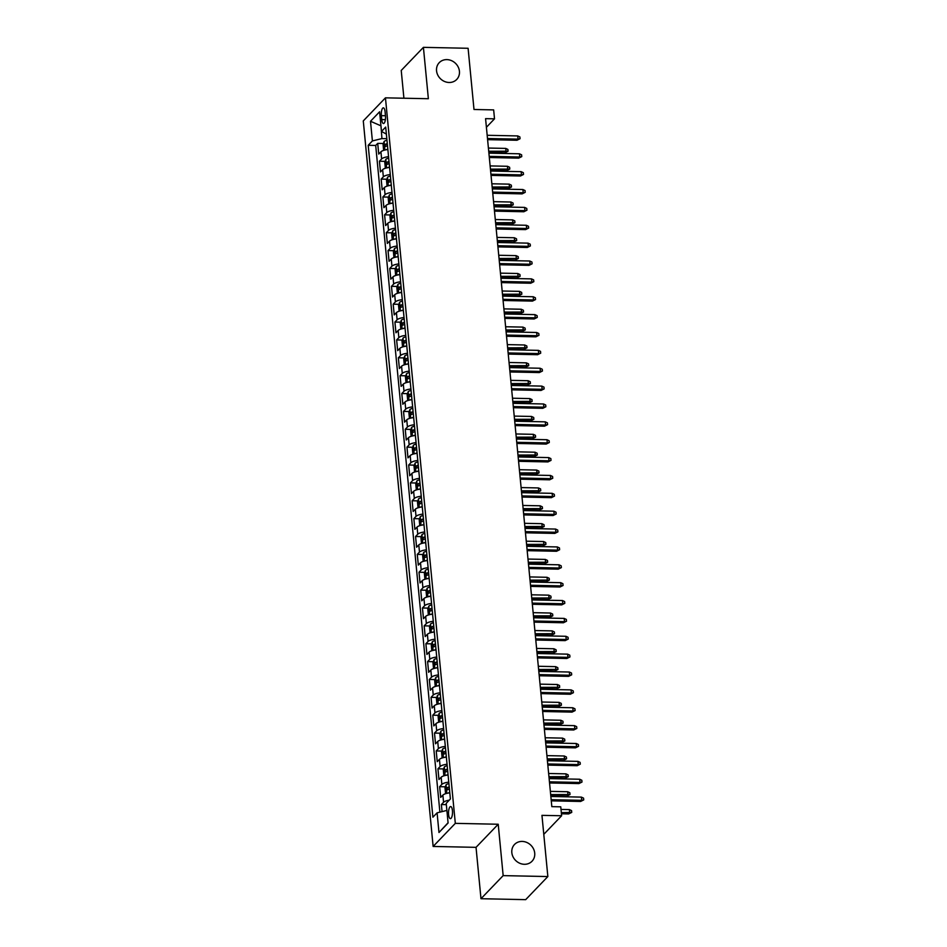 <?xml version="1.0" encoding="UTF-8"?>
<svg xmlns="http://www.w3.org/2000/svg" width="947" height="947" viewBox="0 0 947 947"><rect width="100%" height="100%" fill="white"/><g stroke="black" fill="none" stroke-linecap="round" stroke-linejoin="round"><path stroke-width="1.42" d="M522.176 841.421A12.122 10.772 -136.2 0 1 533.469 848.796A12.122 10.772 -136.2 0 1 532.013 861.249A12.122 10.772 -136.2 0 1 524.378 864.291A12.122 10.772 -136.2 0 1 513.073 856.917A12.122 10.772 -136.2 0 1 514.529 844.464A12.122 10.772 -136.2 0 1 522.176 841.421M446.889 59.614A12.122 10.772 -136.2 0 1 458.182 66.988A12.122 10.772 -136.2 0 1 456.726 79.441A12.122 10.772 -136.2 0 1 449.091 82.484A12.122 10.772 -136.2 0 1 437.798 75.109A12.122 10.772 -136.2 0 1 439.254 62.656A12.122 10.772 -136.2 0 1 446.889 59.614M452.441 810.62A6.061 1.989 -88.8 0 0 450.654 806.56A6.061 1.989 -88.8 0 0 448.606 814.609A6.061 1.989 -88.8 0 0 450.393 818.67A6.061 1.989 -88.8 0 0 452.441 810.62M480.981 898.715L525.68 899.65L547.851 876.555L503.165 875.62L498.217 824.245L455.318 823.357L433.134 846.452L476.033 847.34L480.981 898.715L503.165 875.62M455.318 823.357L385.453 97.837L363.281 120.92L433.134 846.452M385.453 97.837L428.364 98.725L423.416 47.35L401.232 70.445L403.907 98.216M423.416 47.35L468.102 48.285L473.997 109.485L493.659 109.899L494.512 118.837L485.574 118.647L551.829 806.643L560.766 806.82L561.618 815.758L541.956 815.355L547.851 876.555M387.868 149.555A7.576 2.403 174.5 0 0 380.931 151.804L378.741 154.089L377.711 143.364L383.428 143.482M388.554 156.705A7.576 2.403 174.5 0 0 381.617 158.954L379.427 161.227L385.145 161.357M379.427 161.227L380.469 171.952L382.647 169.679A7.576 2.403 174.5 0 1 389.584 167.43M391.3 185.304A7.576 2.403 174.5 0 0 384.375 187.542L382.186 189.826L381.156 179.101L386.873 179.22M393.029 203.167A7.576 2.403 174.5 0 0 386.092 205.416L383.902 207.689L382.872 196.976L388.59 197.094M394.745 221.042A7.576 2.403 174.5 0 0 387.82 223.291L385.63 225.564L384.6 214.839L390.306 214.957M396.473 238.904A7.576 2.403 174.5 0 0 389.537 241.154L387.347 243.438L386.317 232.713L392.034 232.832M398.19 256.779A7.576 2.403 174.5 0 0 391.253 259.028L389.063 261.301L388.033 250.576L393.751 250.706M399.906 274.654A7.576 2.403 174.5 0 0 392.981 276.891L390.791 279.176L389.762 268.451L395.467 268.569M401.635 292.516A7.576 2.403 174.5 0 0 394.698 294.766L392.508 297.038L391.478 286.325L397.195 286.444M403.351 310.391A7.576 2.403 174.5 0 0 396.414 312.64L394.236 314.913L393.194 304.188L398.912 304.307M405.067 328.266A7.576 2.403 174.5 0 0 398.142 330.503L395.953 332.788L394.923 322.063L400.628 322.181M406.796 346.128A7.576 2.403 174.5 0 0 399.859 348.378L397.669 350.65L396.639 339.937L402.357 340.056M408.512 364.003A7.576 2.403 174.5 0 0 401.575 366.24L399.397 368.525L398.356 357.8L404.073 357.919M410.229 381.866A7.576 2.403 174.5 0 0 403.304 384.115L401.114 386.388L400.084 375.675L405.801 375.793M411.957 399.741A7.576 2.403 174.5 0 0 405.02 401.99L402.83 404.262L401.8 393.538L407.518 393.656M413.673 417.615A7.576 2.403 174.5 0 0 406.748 419.852L404.558 422.137L403.517 411.412L409.234 411.531M415.402 435.478A7.576 2.403 174.5 0 0 408.465 437.727L406.275 440L405.245 429.287L410.962 429.405M417.118 453.353A7.576 2.403 174.5 0 0 410.181 455.59L407.991 457.875L406.961 447.15L412.679 447.268M418.834 471.215A7.576 2.403 174.5 0 0 411.909 473.464L409.72 475.749L408.69 465.024L414.395 465.143M420.563 489.09A7.576 2.403 174.5 0 0 413.626 491.339L411.436 493.612L410.406 482.887L416.124 483.006M422.279 506.965A7.576 2.403 174.5 0 0 415.342 509.202L413.152 511.487L412.123 500.762L417.84 500.88M423.996 524.827A7.576 2.403 174.5 0 0 417.071 527.077L414.881 529.349L413.851 518.636L419.557 518.755M425.724 542.702A7.576 2.403 174.5 0 0 418.787 544.939L416.597 547.224L415.567 536.499L421.285 536.618M427.44 560.565A7.576 2.403 174.5 0 0 420.504 562.814L418.325 565.099L417.284 554.374L423.001 554.492M429.157 578.439A7.576 2.403 174.5 0 0 422.232 580.689L420.042 582.961L419.012 572.237L424.718 572.355M430.885 596.314A7.576 2.403 174.5 0 0 423.948 598.551L421.758 600.836L420.728 590.111L426.446 590.23M432.601 614.177A7.576 2.403 174.5 0 0 425.665 616.426L423.487 618.699L422.445 607.986L428.162 608.104M434.318 632.051A7.576 2.403 174.5 0 0 427.393 634.301L425.203 636.573L424.173 625.849L429.891 625.967M436.046 649.914A7.576 2.403 174.5 0 0 429.109 652.163L426.919 654.448L425.89 643.723L431.607 643.842M437.763 667.789A7.576 2.403 174.5 0 0 430.838 670.038L428.648 672.311L427.606 661.586L433.324 661.716M439.491 685.664A7.576 2.403 174.5 0 0 432.554 687.901L430.364 690.185L429.334 679.461L435.052 679.579M441.207 703.526A7.576 2.403 174.5 0 0 434.271 705.775L432.081 708.048L431.051 697.335L436.768 697.454M442.924 721.401A7.576 2.403 174.5 0 0 435.999 723.65L433.809 725.923L432.779 715.198L438.485 715.316M444.652 739.264A7.576 2.403 174.5 0 0 437.715 741.513L435.525 743.797L434.495 733.073L440.213 733.191M446.368 757.138A7.576 2.403 174.5 0 0 439.432 759.387L437.242 761.66L436.212 750.935L441.929 751.066M448.085 775.013A7.576 2.403 174.5 0 0 441.16 777.25L438.97 779.535L437.94 768.81L443.646 768.928M449.813 792.876A7.576 2.403 174.5 0 0 442.876 795.125L440.686 797.398L439.657 786.685L445.374 786.803M381.369 115.652L381.748 119.582A5.871 1.93 -88.8 0 0 383.488 123.524A5.871 1.93 -88.8 0 0 385.465 115.712L385.086 111.782A5.871 1.93 -88.8 0 0 383.346 107.851A5.871 1.93 -88.8 0 0 381.369 115.652L385.465 115.735M380.99 126.081L381.937 138.582L372.396 140.925L368.194 145.293L432.897 817.202L437.088 812.834L438.982 832.496L448.097 823.002L446.203 803.352L450.393 798.984L385.701 127.076L381.499 131.444L386.376 134.083M372.396 140.925L370.502 121.275L379.605 111.782L381.499 131.444M377.711 143.364L375.699 145.447L439.905 812.147M449.245 800.179A7.576 2.403 -5.5 0 0 443.563 802.275L441.373 804.548L442.06 811.615M439.657 786.685L441.847 784.4A7.576 2.403 -5.5 0 1 448.771 782.163M437.94 768.81L440.118 766.537A7.576 2.403 -5.5 0 1 447.055 764.288M436.212 750.935L438.402 748.663A7.576 2.403 -5.5 0 1 445.339 746.414M434.495 733.073L436.685 730.788A7.576 2.403 -5.5 0 1 443.61 728.551M432.779 715.198L434.957 712.925A7.576 2.403 -5.5 0 1 441.894 710.676M431.051 697.335L433.241 695.051A7.576 2.403 -5.5 0 1 440.177 692.802M429.334 679.461L431.524 677.188A7.576 2.403 -5.5 0 1 438.449 674.939M427.606 661.586L429.796 659.313A7.576 2.403 -5.5 0 1 436.733 657.064M425.89 643.723L428.08 641.439A7.576 2.403 -5.5 0 1 435.016 639.201M424.173 625.849L426.363 623.576A7.576 2.403 -5.5 0 1 433.288 621.327M422.445 607.986L424.635 605.701A7.576 2.403 -5.5 0 1 431.572 603.452M420.728 590.111L422.918 587.838A7.576 2.403 -5.5 0 1 429.855 585.589M419.012 572.237L421.202 569.964A7.576 2.403 -5.5 0 1 428.127 567.715M417.284 554.374L419.474 552.089A7.576 2.403 -5.5 0 1 426.41 549.852M415.567 536.499L417.757 534.226A7.576 2.403 -5.5 0 1 424.682 531.977M413.851 518.636L416.029 516.352A7.576 2.403 -5.5 0 1 422.966 514.103M412.123 500.762L414.312 498.489A7.576 2.403 -5.5 0 1 421.249 496.24M410.406 482.887L412.596 480.614A7.576 2.403 -5.5 0 1 419.521 478.365M408.69 465.024L410.868 462.74A7.576 2.403 -5.5 0 1 417.805 460.502M406.961 447.15L409.151 444.877A7.576 2.403 -5.5 0 1 416.088 442.628M405.245 429.287L407.435 427.002A7.576 2.403 -5.5 0 1 414.36 424.753M403.517 411.412L405.707 409.128A7.576 2.403 -5.5 0 1 412.643 406.89M401.8 393.538L403.99 391.265A7.576 2.403 -5.5 0 1 410.927 389.016M400.084 375.675L402.274 373.39A7.576 2.403 -5.5 0 1 409.199 371.153M398.356 357.8L400.545 355.527A7.576 2.403 -5.5 0 1 407.482 353.278M396.639 339.937L398.829 337.653A7.576 2.403 -5.5 0 1 405.754 335.404M394.923 322.063L397.113 319.778A7.576 2.403 -5.5 0 1 404.038 317.541M393.194 304.188L395.384 301.915A7.576 2.403 -5.5 0 1 402.321 299.666M391.478 286.325L393.668 284.041A7.576 2.403 -5.5 0 1 400.593 281.804M389.762 268.451L391.94 266.178A7.576 2.403 -5.5 0 1 398.876 263.929M388.033 250.576L390.223 248.303A7.576 2.403 -5.5 0 1 397.16 246.054M386.317 232.713L388.507 230.429A7.576 2.403 -5.5 0 1 395.432 228.191M384.6 214.839L386.778 212.566A7.576 2.403 -5.5 0 1 393.715 210.317M382.872 196.976L385.062 194.691A7.576 2.403 -5.5 0 1 391.999 192.454M381.156 179.101L383.346 176.829A7.576 2.403 -5.5 0 1 390.271 174.579M386.814 138.676L381.937 138.582M543.791 834.331L561.618 815.758M486.415 127.277L494.512 118.837M380.966 125.833L370.502 121.275M446.889 810.49L448.073 822.765M375.699 145.447L368.194 145.293M441.373 804.548L446.321 804.654M437.088 812.834L446.641 810.49M438.982 832.496L447.848 823.002M498.217 824.245L476.033 847.34M487.598 139.659L516.967 140.263L518.045 139.138L487.492 138.511M517.737 135.93L519.891 136.936L520.057 138.724L518.045 139.138L517.737 135.93L487.184 135.291M520.057 138.724L516.967 140.263M385.891 149.839A5.019 1.598 -5.5 0 1 387.832 149.224M384.34 150.182L383.594 149.886L383.073 144.524L384.103 141.494A5.019 1.598 -5.5 0 1 386.968 140.286M387.299 143.684A5.019 1.598 174.5 0 0 385.098 144.418L385.299 146.572A5.019 1.598 -5.5 0 1 387.501 145.826M505.745 148.407L507.9 149.425L508.066 151.212L504.976 152.751L506.053 151.627L505.745 148.407L488.415 148.052M508.066 151.212L488.723 151.26M504.976 152.751L488.83 152.408M489.327 157.522L518.684 158.137L519.761 157.013L489.208 156.373M519.453 153.793L521.608 154.811L521.773 156.598L519.761 157.013L519.453 153.793L488.901 153.154M521.773 156.598L518.684 158.137M491.043 175.396L520.4 176L521.489 174.887L490.937 174.248M521.17 171.667L523.324 172.674L523.502 174.461L521.489 174.887L521.17 171.667L490.629 171.028M523.502 174.461L520.4 176M492.76 193.259L522.128 193.875L523.206 192.75L492.653 192.111M522.898 189.53L525.052 190.548L525.218 192.336L523.206 192.75L522.898 189.53L492.345 188.903M525.218 192.336L522.128 193.875M494.488 211.134L523.845 211.749L524.922 210.625L494.37 209.985M524.614 207.405L526.769 208.423L526.934 210.21L524.922 210.625L524.614 207.405L494.062 206.766M526.934 210.21L523.845 211.749M387.619 167.702A5.019 1.598 -5.5 0 1 389.548 167.098M386.068 168.057L385.311 167.761L384.79 162.399L385.82 159.356A5.019 1.598 -5.5 0 1 388.696 158.161M389.016 161.558A5.019 1.598 174.5 0 0 386.814 162.292L387.027 164.435A5.019 1.598 -5.5 0 1 389.229 163.701M507.462 166.281L509.616 167.288L509.794 169.075L506.692 170.614L507.77 169.501L507.462 166.281L490.132 165.914M509.794 169.075L490.439 169.134M506.692 170.614L490.546 170.282M389.335 185.576A5.019 1.598 -5.5 0 1 391.277 184.961M387.785 185.92L387.027 185.624L386.518 180.261L387.548 177.231A5.019 1.598 -5.5 0 1 390.413 176.035M390.744 179.421A5.019 1.598 174.5 0 0 388.542 180.167L388.743 182.309A5.019 1.598 -5.5 0 1 390.945 181.575M509.19 184.144L511.333 185.162L511.51 186.95L508.421 188.489L509.498 187.364L509.19 184.144L491.848 183.789M511.51 186.95L492.156 187.009M508.421 188.489L492.274 188.157M391.052 203.439A5.019 1.598 -5.5 0 1 392.993 202.836M389.501 203.794L388.755 203.498L388.234 198.136L389.264 195.106A5.019 1.598 -5.5 0 1 392.129 193.898M392.46 197.296A5.019 1.598 174.5 0 0 390.259 198.03L390.472 200.172A5.019 1.598 -5.5 0 1 392.674 199.438M510.907 202.019L513.061 203.037L513.227 204.824L510.137 206.363L511.214 205.239L510.907 202.019L493.576 201.652M513.227 204.824L493.884 204.872M510.137 206.363L493.991 206.02M392.78 221.314A5.019 1.598 -5.5 0 1 394.71 220.71M391.229 221.657L390.472 221.361L389.951 216.011L390.981 212.968A5.019 1.598 -5.5 0 1 393.857 211.773M394.177 215.17A5.019 1.598 174.5 0 0 391.975 215.904L392.188 218.047A5.019 1.598 -5.5 0 1 394.39 217.313M512.623 219.893L514.777 220.9L514.955 222.687L511.853 224.226L512.931 223.101L512.623 219.893L495.293 219.526M514.955 222.687L495.601 222.746M511.853 224.226L495.719 223.894M496.204 229.008L525.561 229.612L526.65 228.487L496.098 227.86M526.331 225.279L528.485 226.286L528.663 228.073L526.65 228.487L526.331 225.279L495.79 224.64M528.663 228.073L525.561 229.612M394.497 239.189A5.019 1.598 -5.5 0 1 396.438 238.573M392.946 239.532L392.188 239.236L391.679 233.873L392.709 230.843A5.019 1.598 -5.5 0 1 395.574 229.636M395.905 233.033A5.019 1.598 174.5 0 0 393.703 233.767L393.905 235.921A5.019 1.598 -5.5 0 1 396.106 235.176M514.351 237.756L516.506 238.774L516.671 240.562L513.582 242.101L514.659 240.976L514.351 237.756L497.009 237.401M516.671 240.562L497.329 240.609M513.582 242.101L497.435 241.757M497.921 246.871L527.29 247.487L528.367 246.362L497.814 245.723M528.059 243.142L530.213 244.16L530.379 245.948L528.367 246.362L528.059 243.142L497.506 242.503M530.379 245.948L527.29 247.487M396.213 257.051A5.019 1.598 -5.5 0 1 398.154 256.448M394.662 257.406L393.916 257.111L393.396 251.748L394.425 248.706A5.019 1.598 -5.5 0 1 397.302 247.51M397.622 250.908A5.019 1.598 174.5 0 0 395.42 251.642L395.633 253.784A5.019 1.598 -5.5 0 1 397.835 253.05M516.068 255.631L518.222 256.637L518.388 258.424L515.298 259.975L516.375 258.851L516.068 255.631L498.738 255.264M518.388 258.424L499.045 258.484M515.298 259.975L499.152 259.632M499.649 264.746L529.006 265.361L530.083 264.237L499.531 263.597M529.775 261.017L531.93 262.023L532.107 263.811L530.083 264.237L529.775 261.017L499.223 260.378M532.107 263.811L529.006 265.361M397.941 274.926A5.019 1.598 -5.5 0 1 399.883 274.31M396.391 275.269L395.633 274.973L395.124 269.611L396.142 266.581A5.019 1.598 -5.5 0 1 399.018 265.385M399.35 268.77A5.019 1.598 174.5 0 0 397.148 269.516L397.349 271.659A5.019 1.598 -5.5 0 1 399.551 270.925M517.784 273.494L519.939 274.512L520.116 276.299L517.015 277.838L518.104 276.713L517.784 273.494L500.454 273.138M520.116 276.299L500.762 276.358M517.015 277.838L500.88 277.507M501.365 282.608L530.734 283.224L531.812 282.099L501.259 281.46M531.504 278.88L533.646 279.898L533.824 281.685L531.812 282.099L531.504 278.88L500.951 278.252M533.824 281.685L530.734 283.224M399.658 292.789A5.019 1.598 -5.5 0 1 401.599 292.185M398.107 293.144L397.361 292.848L396.84 287.486L397.87 284.455A5.019 1.598 -5.5 0 1 400.735 283.248M401.066 286.645A5.019 1.598 174.5 0 0 398.865 287.379L399.066 289.522A5.019 1.598 -5.5 0 1 401.268 288.788M519.512 291.368L521.667 292.386L521.833 294.174L518.743 295.713L519.82 294.588L519.512 291.368L502.17 291.013M521.833 294.174L502.49 294.221M518.743 295.713L502.597 295.369M503.094 300.483L532.451 301.099L533.528 299.974L502.975 299.335M533.22 296.754L535.375 297.772L535.54 299.56L533.528 299.974L533.22 296.754L502.668 296.115M535.54 299.56L532.451 301.099M401.374 310.663A5.019 1.598 -5.5 0 1 403.315 310.06M399.823 311.007L399.078 310.711L398.557 305.36L399.587 302.318A5.019 1.598 -5.5 0 1 402.463 301.122M402.783 304.52A5.019 1.598 174.5 0 0 400.581 305.254L400.794 307.396A5.019 1.598 -5.5 0 1 402.996 306.662M521.229 309.243L523.383 310.249L523.561 312.037L520.459 313.575L521.537 312.451L521.229 309.243L503.899 308.876M523.561 312.037L504.206 312.096M520.459 313.575L504.313 313.244M504.81 318.358L534.167 318.961L535.244 317.837L504.704 317.209M534.937 314.629L537.091 315.635L537.269 317.423L535.244 317.837L534.937 314.629L504.384 313.99M537.269 317.423L534.167 318.961M403.102 328.538A5.019 1.598 -5.5 0 1 405.044 327.922M401.552 328.881L400.794 328.585L400.285 323.223L401.303 320.193A5.019 1.598 -5.5 0 1 404.18 318.985M404.511 322.382A5.019 1.598 174.5 0 0 402.309 323.116L402.511 325.271A5.019 1.598 -5.5 0 1 404.712 324.525M522.945 327.106L525.1 328.124L525.277 329.911L522.176 331.45L523.265 330.325L522.945 327.106L505.615 326.751M525.277 329.911L505.923 329.958M522.176 331.45L506.041 331.107M506.527 336.221L535.895 336.836L536.973 335.712L506.42 335.072M536.665 332.492L538.807 333.51L538.985 335.297L536.973 335.712L536.665 332.492L506.112 331.852M538.985 335.297L535.895 336.836M404.819 346.401A5.019 1.598 -5.5 0 1 406.76 345.797M403.268 346.756L402.522 346.46L402.002 341.098L403.031 338.055A5.019 1.598 -5.5 0 1 405.896 336.86M406.227 340.257A5.019 1.598 174.5 0 0 404.026 340.991L404.227 343.134A5.019 1.598 -5.5 0 1 406.429 342.4M524.674 344.98L526.828 345.986L526.994 347.774L523.904 349.325L524.981 348.2L524.674 344.98L507.343 344.613M526.994 347.774L507.651 347.833M523.904 349.325L507.758 348.981M508.255 354.095L537.612 354.711L538.689 353.586L508.137 352.947M538.381 350.366L540.536 351.373L540.701 353.16L538.689 353.586L538.381 350.366L507.829 349.727M540.701 353.16L537.612 354.711M406.547 364.275A5.019 1.598 -5.5 0 1 408.477 363.66M404.985 364.619L404.239 364.323L403.718 358.96L404.748 355.93A5.019 1.598 -5.5 0 1 407.624 354.734M407.944 358.132A5.019 1.598 174.5 0 0 405.742 358.866L405.955 361.008A5.019 1.598 -5.5 0 1 408.157 360.274M526.39 362.855L528.544 363.861L528.722 365.649L525.621 367.187L526.698 366.063L526.39 362.855L509.06 362.488M528.722 365.649L509.368 365.708M525.621 367.187L509.474 366.856M408.264 382.138A5.019 1.598 -5.5 0 1 410.205 381.534M406.713 382.493L405.955 382.197L405.446 376.835L406.476 373.805A5.019 1.598 -5.5 0 1 409.341 372.597M409.672 375.995A5.019 1.598 174.5 0 0 407.47 376.728L407.672 378.871A5.019 1.598 -5.5 0 1 409.873 378.137M528.118 380.718L530.261 381.736L530.438 383.523L527.349 385.062L528.426 383.937L528.118 380.718L510.776 380.363M530.438 383.523L511.084 383.571M527.349 385.062L511.202 384.719M409.98 400.013A5.019 1.598 -5.5 0 1 411.921 399.409M408.429 400.356L407.683 400.072L407.163 394.71L408.193 391.667A5.019 1.598 -5.5 0 1 411.057 390.472M411.389 393.869A5.019 1.598 174.5 0 0 409.187 394.603L409.4 396.746A5.019 1.598 -5.5 0 1 411.59 396.012M529.835 398.592L531.989 399.598L532.155 401.386L529.065 402.925L530.142 401.8L529.835 398.592L512.505 398.225M532.155 401.386L512.812 401.445M529.065 402.925L512.919 402.593M509.971 371.958L539.328 372.573L540.406 371.449L509.865 370.81M540.098 368.241L542.252 369.247L542.43 371.035L540.406 371.449L540.098 368.241L509.545 367.602M542.43 371.035L539.328 372.573M511.688 389.833L541.057 390.448L542.134 389.324L511.581 388.684M541.826 386.104L543.98 387.122L544.146 388.909L542.134 389.324L541.826 386.104L511.273 385.465M544.146 388.909L541.057 390.448M513.416 407.707L542.773 408.311L543.85 407.186L513.298 406.559M543.542 403.978L545.697 404.985L545.863 406.772L543.85 407.186L543.542 403.978L512.99 403.339M545.863 406.772L542.773 408.311M411.708 417.887A5.019 1.598 -5.5 0 1 413.638 417.272M410.158 418.231L409.4 417.935L408.879 412.572L409.909 409.542A5.019 1.598 -5.5 0 1 412.785 408.346M413.105 411.732A5.019 1.598 174.5 0 0 410.903 412.466L411.116 414.62A5.019 1.598 -5.5 0 1 413.318 413.875M531.551 416.455L533.706 417.473L533.883 419.261L530.782 420.799L531.859 419.675L531.551 416.455L514.221 416.1M533.883 419.261L514.529 419.32M530.782 420.799L514.635 420.468M515.132 425.57L544.489 426.186L545.579 425.061L515.026 424.422M545.259 421.841L547.413 422.859L547.591 424.647L545.579 425.061L545.259 421.841L514.718 421.214M547.591 424.647L544.489 426.186M413.425 435.75A5.019 1.598 -5.5 0 1 415.366 435.147M411.874 436.105L411.116 435.809L410.607 430.447L411.637 427.405A5.019 1.598 -5.5 0 1 414.502 426.209M414.833 429.607A5.019 1.598 174.5 0 0 412.632 430.34L412.833 432.483A5.019 1.598 -5.5 0 1 415.035 431.749M533.279 434.33L535.422 435.336L535.6 437.123L532.51 438.674L533.587 437.55L533.279 434.33L515.937 433.963M535.6 437.123L516.257 437.183M532.51 438.674L516.364 438.331M516.849 443.445L546.218 444.06L547.295 442.936L516.742 442.296M546.987 439.716L549.142 440.734L549.307 442.509L547.295 442.936L546.987 439.716L516.435 439.077M549.307 442.509L546.218 444.06M415.141 453.625A5.019 1.598 -5.5 0 1 417.082 453.021M413.59 453.968L412.845 453.672L412.324 448.31L413.354 445.279A5.019 1.598 -5.5 0 1 416.218 444.084M416.55 447.481A5.019 1.598 174.5 0 0 414.348 448.215L414.561 450.358A5.019 1.598 -5.5 0 1 416.763 449.624M534.996 452.204L537.15 453.211L537.316 454.998L534.226 456.537L535.304 455.412L534.996 452.204L517.666 451.837M537.316 454.998L517.973 455.057M534.226 456.537L518.08 456.205M518.577 461.307L547.934 461.923L549.011 460.798L518.459 460.159M548.704 457.59L550.858 458.597L551.024 460.384L549.011 460.798L548.704 457.59L518.151 456.951M551.024 460.384L547.934 461.923M416.869 471.488A5.019 1.598 -5.5 0 1 418.811 470.884M415.319 471.843L414.561 471.547L414.04 466.184L415.07 463.154A5.019 1.598 -5.5 0 1 417.947 461.947M418.266 465.344A5.019 1.598 174.5 0 0 416.076 466.078L416.278 468.22A5.019 1.598 -5.5 0 1 418.479 467.487M536.712 470.067L538.867 471.085L539.044 472.873L535.943 474.411L537.032 473.287L536.712 470.067L519.382 469.712M539.044 472.873L519.69 472.92M535.943 474.411L519.808 474.068M520.294 479.182L549.651 479.798L550.74 478.673L520.187 478.034M550.42 475.453L552.575 476.471L552.752 478.259L550.74 478.673L550.42 475.453L519.879 474.814M552.752 478.259L549.651 479.798M418.586 489.362A5.019 1.598 -5.5 0 1 420.527 488.759M417.035 489.706L416.278 489.421L415.769 484.059L416.798 481.017A5.019 1.598 -5.5 0 1 419.663 479.821M419.995 483.219A5.019 1.598 174.5 0 0 417.793 483.953L417.994 486.095A5.019 1.598 -5.5 0 1 420.196 485.361M538.441 487.942L540.595 488.948L540.761 490.735L537.671 492.274L538.748 491.15L538.441 487.942L521.099 487.575M540.761 490.735L521.418 490.795M537.671 492.274L521.525 491.943M522.01 497.057L551.379 497.66L552.456 496.536L521.904 495.908M552.148 493.328L554.303 494.334L554.469 496.121L552.456 496.536L552.148 493.328L521.596 492.689M554.469 496.121L551.379 497.66M420.302 507.237A5.019 1.598 -5.5 0 1 422.244 506.621M418.752 507.58L418.006 507.284L417.485 501.922L418.515 498.891A5.019 1.598 -5.5 0 1 421.391 497.696M421.711 501.081A5.019 1.598 174.5 0 0 419.509 501.827L419.722 503.97A5.019 1.598 -5.5 0 1 421.924 503.236M540.157 505.805L542.311 506.823L542.477 508.61L539.388 510.149L540.465 509.024L540.157 505.805L522.827 505.449M542.477 508.61L523.135 508.669M539.388 510.149L523.241 509.817M523.738 514.919L553.095 515.535L554.173 514.41L523.632 513.771M553.865 511.191L556.019 512.209L556.197 513.996L554.173 514.41L553.865 511.191L523.312 510.563M556.197 513.996L553.095 515.535M422.031 525.1A5.019 1.598 -5.5 0 1 423.972 524.496M420.48 525.455L419.722 525.159L419.213 519.796L420.231 516.754A5.019 1.598 -5.5 0 1 423.108 515.559M423.439 518.956A5.019 1.598 174.5 0 0 421.237 519.69L421.439 521.833A5.019 1.598 -5.5 0 1 423.64 521.099M541.873 523.679L544.028 524.697L544.205 526.473L541.104 528.024L542.193 526.899L541.873 523.679L524.543 523.312M544.205 526.473L524.851 526.532M541.104 528.024L524.969 527.68M525.455 532.794L554.824 533.41L555.901 532.285L525.348 531.646M555.593 529.065L557.736 530.083L557.913 531.871L555.901 532.285L555.593 529.065L525.04 528.426M557.913 531.871L554.824 533.41M423.747 542.974A5.019 1.598 -5.5 0 1 425.688 542.371M422.196 543.318L421.451 543.022L420.93 537.659L421.96 534.629A5.019 1.598 -5.5 0 1 424.824 533.433M425.156 536.831A5.019 1.598 174.5 0 0 422.954 537.565L423.155 539.707A5.019 1.598 -5.5 0 1 425.357 538.973M543.602 541.554L545.756 542.56L545.922 544.347L542.832 545.886L543.909 544.762L543.602 541.554L526.26 541.187M545.922 544.347L526.579 544.407M542.832 545.886L526.686 545.555M527.183 550.657L556.54 551.272L557.617 550.148L527.065 549.509M557.31 546.94L559.464 547.946L559.63 549.734L557.617 550.148L557.31 546.94L526.757 546.301M559.63 549.734L556.54 551.272M528.9 568.531L558.257 569.147L559.334 568.022L528.793 567.383M559.026 564.803L561.18 565.821L561.358 567.608L559.334 568.022L559.026 564.803L528.473 564.163M561.358 567.608L558.257 569.147M530.616 586.406L559.985 587.01L561.062 585.897L530.509 585.258M560.754 582.677L562.897 583.683L563.074 585.471L561.062 585.897L560.754 582.677L530.202 582.038M563.074 585.471L559.985 587.01M425.463 560.849A5.019 1.598 -5.5 0 1 427.405 560.233M423.913 561.192L423.167 560.896L422.646 555.534L423.676 552.503A5.019 1.598 -5.5 0 1 426.552 551.296M426.872 554.693A5.019 1.598 174.5 0 0 424.67 555.427L424.883 557.57A5.019 1.598 -5.5 0 1 427.085 556.836M545.318 559.417L547.473 560.435L547.65 562.222L544.549 563.761L545.626 562.636L545.318 559.417L527.988 559.061M547.65 562.222L528.296 562.269M544.549 563.761L528.402 563.418M427.192 578.712A5.019 1.598 -5.5 0 1 429.133 578.108M425.641 579.067L424.883 578.771L424.374 573.409L425.392 570.366A5.019 1.598 -5.5 0 1 428.269 569.171M428.6 572.568A5.019 1.598 174.5 0 0 426.399 573.302L426.6 575.445A5.019 1.598 -5.5 0 1 428.802 574.711M547.035 577.291L549.189 578.297L549.367 580.085L546.277 581.624L547.354 580.511L547.035 577.291L529.704 576.924M549.367 580.085L530.012 580.144M546.277 581.624L530.131 581.292M428.908 596.586A5.019 1.598 -5.5 0 1 430.849 595.971M427.357 596.93L426.612 596.634L426.091 591.271L427.121 588.241A5.019 1.598 -5.5 0 1 429.985 587.045M430.317 590.431A5.019 1.598 174.5 0 0 428.115 591.177L428.316 593.319A5.019 1.598 -5.5 0 1 430.518 592.585M548.763 595.154L550.917 596.172L551.083 597.959L547.993 599.498L549.071 598.374L548.763 595.154L531.433 594.799M551.083 597.959L531.74 598.019M547.993 599.498L531.847 599.167M532.344 604.269L561.701 604.884L562.778 603.76L532.226 603.121M562.471 600.54L564.625 601.558L564.791 603.346L562.778 603.76L562.471 600.54L531.918 599.913M564.791 603.346L561.701 604.884M430.636 614.449A5.019 1.598 -5.5 0 1 432.566 613.845M429.074 614.804L428.328 614.508L427.807 609.146L428.837 606.104A5.019 1.598 -5.5 0 1 431.714 604.908M432.033 608.305A5.019 1.598 174.5 0 0 429.831 609.039L430.045 611.182A5.019 1.598 -5.5 0 1 432.246 610.448M550.479 613.029L552.634 614.047L552.811 615.834L549.71 617.373L550.787 616.248L550.479 613.029L533.149 612.662M552.811 615.834L533.457 615.881M549.71 617.373L533.563 617.03M534.061 622.143L563.418 622.759L564.495 621.634L533.954 620.995M564.187 618.415L566.342 619.433L566.519 621.22L564.495 621.634L564.187 618.415L533.646 617.775M566.519 621.22L563.418 622.759M432.353 632.324A5.019 1.598 -5.5 0 1 434.294 631.72M430.802 632.667L430.045 632.371L429.536 627.021L430.565 623.978A5.019 1.598 -5.5 0 1 433.43 622.783M433.762 626.18A5.019 1.598 174.5 0 0 431.56 626.914L431.761 629.057A5.019 1.598 -5.5 0 1 433.963 628.323M552.208 630.903L554.35 631.909L554.528 633.697L551.438 635.236L552.515 634.111L552.208 630.903L534.866 630.536M554.528 633.697L535.173 633.756M551.438 635.236L535.292 634.904M535.777 640.018L565.146 640.622L566.223 639.497L535.671 638.87M565.915 636.289L568.07 637.295L568.236 639.083L566.223 639.497L565.915 636.289L535.363 635.65M568.236 639.083L565.146 640.622M434.069 650.198A5.019 1.598 -5.5 0 1 436.011 649.583M432.519 650.542L431.773 650.246L431.252 644.883L432.282 641.853A5.019 1.598 -5.5 0 1 435.147 640.646M435.478 644.043A5.019 1.598 174.5 0 0 433.276 644.777L433.489 646.931A5.019 1.598 -5.5 0 1 435.679 646.185M553.924 648.766L556.078 649.784L556.244 651.572L553.155 653.11L554.232 651.986L553.924 648.766L536.594 648.411M556.244 651.572L536.902 651.619M553.155 653.11L537.008 652.767M537.505 657.881L566.862 658.496L567.94 657.372L537.387 656.733M567.632 654.152L569.786 655.17L569.952 656.958L567.94 657.372L567.632 654.152L537.079 653.513M569.952 656.958L566.862 658.496M435.798 668.061A5.019 1.598 -5.5 0 1 437.727 667.457M434.247 668.416L433.489 668.12L432.968 662.758L433.998 659.716A5.019 1.598 -5.5 0 1 436.875 658.52M437.194 661.917A5.019 1.598 174.5 0 0 434.993 662.651L435.206 664.794A5.019 1.598 -5.5 0 1 437.407 664.06M555.64 666.641L557.795 667.647L557.972 669.434L554.871 670.973L555.948 669.86L555.64 666.641L538.31 666.274M557.972 669.434L538.618 669.493M554.871 670.973L538.736 670.642M539.222 675.756L568.579 676.359L569.668 675.247L539.115 674.607M569.348 672.027L571.503 673.033L571.68 674.82L569.668 675.247L569.348 672.027L538.807 671.387M571.68 674.82L568.579 676.359M540.938 693.618L570.307 694.234L571.384 693.109L540.832 692.47M571.077 689.889L573.231 690.908L573.397 692.695L571.384 693.109L571.077 689.889L540.524 689.262M573.397 692.695L570.307 694.234M542.667 711.493L572.024 712.108L573.101 710.984L542.548 710.345M572.793 707.764L574.947 708.782L575.125 710.57L573.101 710.984L572.793 707.764L542.24 707.125M575.125 710.57L572.024 712.108M437.514 685.936A5.019 1.598 -5.5 0 1 439.455 685.32M435.963 686.279L435.206 685.983L434.697 680.621L435.727 677.59A5.019 1.598 -5.5 0 1 438.591 676.395M438.923 679.78A5.019 1.598 174.5 0 0 436.721 680.526L436.922 682.669A5.019 1.598 -5.5 0 1 439.124 681.935M557.369 684.503L559.523 685.521L559.689 687.309L556.599 688.848L557.676 687.723L557.369 684.503L540.027 684.148M559.689 687.309L540.346 687.368M556.599 688.848L540.453 688.516M439.23 703.799A5.019 1.598 -5.5 0 1 441.172 703.195M437.68 704.154L436.934 703.858L436.413 698.495L437.443 695.465A5.019 1.598 -5.5 0 1 440.308 694.258M440.639 697.655A5.019 1.598 174.5 0 0 438.437 698.389L438.65 700.531A5.019 1.598 -5.5 0 1 440.852 699.797M559.085 702.378L561.24 703.396L561.405 705.184L558.316 706.722L559.393 705.598L559.085 702.378L541.755 702.011M561.405 705.184L542.063 705.231M558.316 706.722L542.169 706.379M440.959 721.673A5.019 1.598 -5.5 0 1 442.9 721.069M439.408 722.016L438.65 721.721L438.141 716.37L439.159 713.328A5.019 1.598 -5.5 0 1 442.036 712.132M442.356 715.53A5.019 1.598 174.5 0 0 440.166 716.263L440.367 718.406A5.019 1.598 -5.5 0 1 442.569 717.672M560.802 720.253L562.956 721.259L563.134 723.046L560.032 724.585L561.121 723.461L560.802 720.253L543.471 719.886M563.134 723.046L543.779 723.106M560.032 724.585L543.898 724.254M544.383 729.368L573.74 729.971L574.829 728.847L544.276 728.219M574.509 725.639L576.664 726.645L576.841 728.432L574.829 728.847L574.509 725.639L543.969 725M576.841 728.432L573.74 729.971M442.675 739.548A5.019 1.598 -5.5 0 1 444.617 738.932M441.124 739.891L440.367 739.595L439.858 734.233L440.888 731.202A5.019 1.598 -5.5 0 1 443.752 729.995M444.084 733.392A5.019 1.598 174.5 0 0 441.882 734.126L442.083 736.281A5.019 1.598 -5.5 0 1 444.285 735.535M562.53 738.115L564.684 739.134L564.85 740.921L561.76 742.46L562.838 741.335L562.53 738.115L545.188 737.76M564.85 740.921L545.508 740.968M561.76 742.46L545.614 742.117M546.111 747.23L575.468 747.846L576.545 746.721L545.993 746.082M576.238 743.502L578.392 744.52L578.558 746.307L576.545 746.721L576.238 743.502L545.685 742.862M578.558 746.307L575.468 747.846M444.392 757.411A5.019 1.598 -5.5 0 1 446.333 756.807M442.841 757.766L442.095 757.47L441.574 752.107L442.604 749.065A5.019 1.598 -5.5 0 1 445.481 747.87M445.8 751.267A5.019 1.598 174.5 0 0 443.598 752.001L443.812 754.143A5.019 1.598 -5.5 0 1 446.013 753.41M564.246 755.99L566.401 756.996L566.566 758.784L563.477 760.323L564.554 759.21L564.246 755.99L546.916 755.623M566.566 758.784L547.224 758.843M563.477 760.323L547.33 759.991M547.828 765.105L577.185 765.721L578.262 764.596L547.721 763.957M577.954 761.376L580.109 762.382L580.286 764.17L578.262 764.596L577.954 761.376L547.402 760.737M580.286 764.17L577.185 765.721M446.12 775.285A5.019 1.598 -5.5 0 1 448.061 774.67M444.569 775.629L443.812 775.333L443.303 769.97L444.321 766.94A5.019 1.598 -5.5 0 1 447.197 765.744M447.529 769.13A5.019 1.598 174.5 0 0 445.327 769.875L445.528 772.018A5.019 1.598 -5.5 0 1 447.73 771.284M565.963 773.853L568.117 774.871L568.295 776.658L565.193 778.197L566.282 777.073L565.963 773.853L548.633 773.498M568.295 776.658L548.94 776.718M565.193 778.197L549.059 777.866M549.544 782.968L578.913 783.583L579.99 782.459L549.438 781.82M579.682 779.239L581.825 780.257L582.003 782.044L579.99 782.459L579.682 779.239L549.13 778.612M582.003 782.044L578.913 783.583M447.836 793.148A5.019 1.598 -5.5 0 1 449.778 792.544M446.286 793.503L445.54 793.207L445.019 787.845L446.049 784.814A5.019 1.598 -5.5 0 1 448.914 783.607M449.245 787.004A5.019 1.598 174.5 0 0 447.043 787.738L447.244 789.881A5.019 1.598 -5.5 0 1 449.446 789.147M567.691 791.728L569.845 792.746L570.011 794.533L566.922 796.072L567.999 794.947L567.691 791.728L550.361 791.372M570.011 794.533L550.669 794.58M566.922 796.072L550.775 795.729M551.272 800.842L580.629 801.458L581.707 800.333L551.154 799.694M581.399 797.114L583.553 798.132L583.719 799.919L581.707 800.333L581.399 797.114L550.846 796.474M583.719 799.919L580.629 801.458M569.407 809.602L571.562 810.608L571.739 812.396L568.638 813.935L569.715 812.81L569.407 809.602L561.015 809.425M571.739 812.396L561.322 812.644M568.638 813.935L561.429 813.793M381.617 158.954L380.931 151.804M443.563 802.275L442.876 795.125M441.847 784.4L441.16 777.25M440.118 766.537L439.432 759.387M438.402 748.663L437.715 741.513M436.685 730.788L435.999 723.65M434.957 712.925L434.271 705.775M433.241 695.051L432.554 687.901M431.524 677.188L430.838 670.038M429.796 659.313L429.109 652.163M428.08 641.439L427.393 634.301M426.363 623.576L425.665 616.426M424.635 605.701L423.948 598.551M422.918 587.838L422.232 580.689M421.202 569.964L420.504 562.814M419.474 552.089L418.787 544.939M417.757 534.226L417.071 527.077M416.029 516.352L415.342 509.202M414.312 498.489L413.626 491.339M412.596 480.614L411.909 473.464M410.868 462.74L410.181 455.59M409.151 444.877L408.465 437.727M407.435 427.002L406.748 419.852M405.707 409.128L405.02 401.99M403.99 391.265L403.304 384.115M402.274 373.39L401.575 366.24M400.545 355.527L399.859 348.378M398.829 337.653L398.142 330.503M397.113 319.778L396.414 312.64M395.384 301.915L394.698 294.766M393.668 284.041L392.981 276.891M391.94 266.178L391.253 259.028M390.223 248.303L389.537 241.154M388.507 230.429L387.82 223.291M386.778 212.566L386.092 205.416M385.062 194.691L384.375 187.542M383.346 176.829L382.647 169.679M385.382 119.665L381.748 119.582M384.08 141.565L384.896 150.04M387.37 144.465L385.098 144.418M385.796 159.439L386.613 167.915M389.099 162.339L386.814 162.292M387.512 177.302L388.329 185.778M390.815 180.214L388.542 180.167M389.241 195.177L390.057 203.652M392.532 198.077L390.259 198.03M390.957 213.051L391.774 221.527M394.26 215.952L391.975 215.904M392.674 230.914L393.49 239.39M395.976 233.814L393.703 233.767M394.402 248.789L395.219 257.264M397.704 251.689L395.42 251.642M396.118 266.652L396.935 275.139M399.421 269.564L397.148 269.516M397.835 284.526L398.651 293.002M401.137 287.426L398.865 287.379M399.563 302.401L400.38 310.876M402.866 305.301L400.581 305.254M401.279 320.264L402.096 328.739M404.582 323.164L402.309 323.116M403.008 338.138L403.824 346.614M406.299 341.038L404.026 340.991M404.724 356.001L405.541 364.488M408.027 358.913L405.742 358.866M406.441 373.876L407.257 382.351M409.743 376.776L407.47 376.728M408.169 391.75L408.986 400.226M411.46 394.65L409.187 394.603M409.885 409.613L410.702 418.089M413.188 412.513L410.903 412.466M411.602 427.488L412.418 435.963M414.904 430.388L412.632 430.34M413.33 445.35L414.147 453.838M416.621 448.262L414.348 448.215M415.046 463.225L415.863 471.701M418.349 466.125L416.076 466.078M416.763 481.1L417.58 489.575M420.066 484L417.793 483.953M418.491 498.962L419.308 507.438M421.794 501.874L419.509 501.827M420.208 516.837L421.024 525.313M423.51 519.737L421.237 519.69M421.936 534.7L422.741 543.187M425.227 537.612L422.954 537.565M423.652 552.575L424.469 561.05M426.955 555.475L424.67 555.427M425.369 570.449L426.186 578.925M428.671 573.349L426.399 573.302M427.097 588.312L427.914 596.788M430.388 591.224L428.115 591.177M428.813 606.187L429.63 614.662M432.116 609.087L429.831 609.039M430.53 624.049L431.347 632.537M433.833 626.961L431.56 626.914M432.258 641.924L433.075 650.4M435.549 644.824L433.276 644.777M433.975 659.799L434.791 668.274M437.277 662.699L434.993 662.651M435.691 677.661L436.508 686.137M438.994 680.573L436.721 680.526M437.419 695.536L438.236 704.012M440.71 698.436L438.437 698.389M439.136 713.411L439.953 721.886M442.438 716.311L440.166 716.263M440.852 731.273L441.669 739.749M444.155 734.174L441.882 734.126M442.58 749.148L443.397 757.624M445.883 752.048L443.598 752.001M444.297 767.011L445.114 775.486M447.6 769.923L445.327 769.875M446.025 784.885L446.83 793.361M449.316 787.786L447.043 787.738"/></g></svg>
